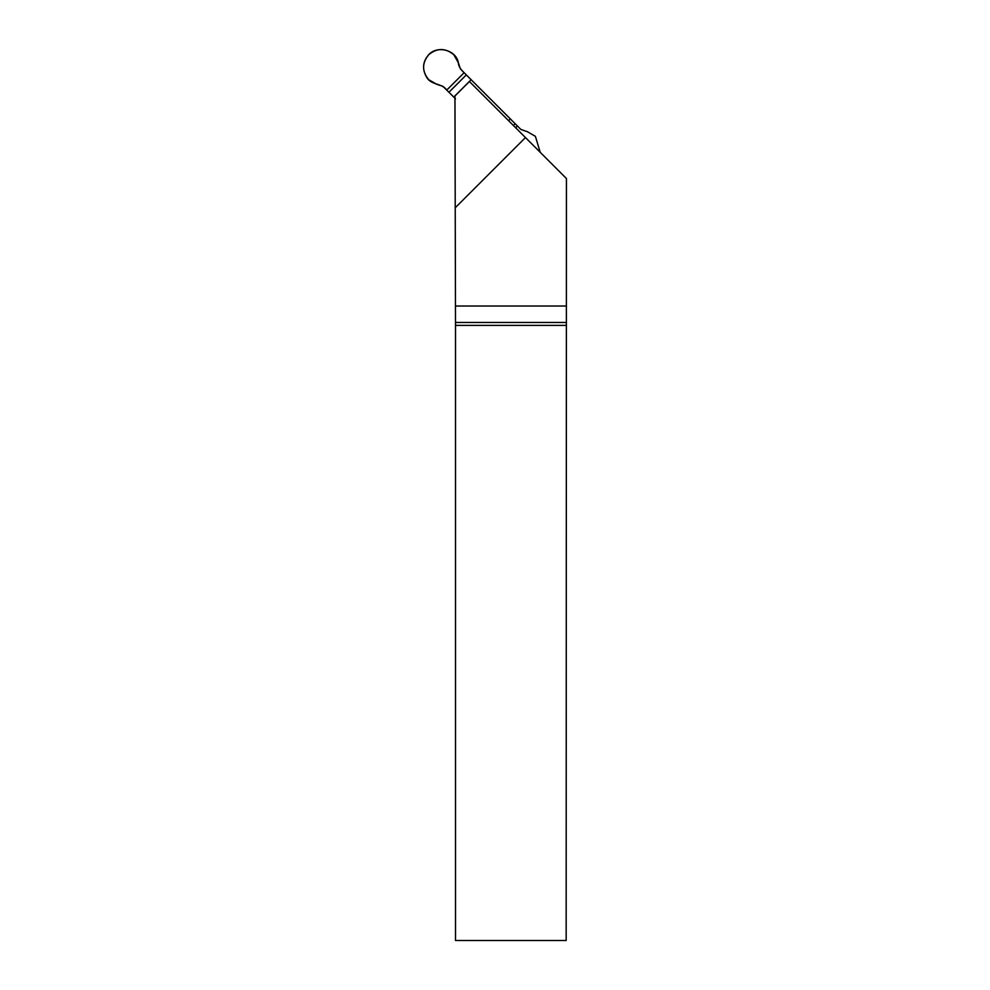 <?xml version="1.0" encoding="UTF-8"?>
<svg xmlns="http://www.w3.org/2000/svg" width="990" height="990" viewBox="0 0 990 990"><rect width="100%" height="100%" fill="white"/><g stroke="black" fill="none" stroke-linecap="round" stroke-linejoin="round"><path stroke-width="1.49" d="M455.511 325.388L454.954 95.993L469.421 81.514L566.441 178.534L566.156 940.5L455.511 940.5L455.511 325.388L566.156 325.388M455.511 306.021L566.441 306.021M455.511 322.468L566.181 322.468M455.511 207.504L525.467 137.56M455.511 98.814L442.976 86.353L436.664 84.274L428.732 79.695C421.889 71.354 421.889 63.014 428.732 54.685C437.073 47.842 445.413 47.842 453.754 54.685L458.321 62.605C458.481 65.984 460.412 69.35 464.124 72.703L446.762 90.065C441.825 82.913 430.712 85.276 426.542 77.01C421.975 69.052 422.705 61.603 428.732 54.685C437.135 45.156 456.068 49.859 458.321 62.605L460.412 68.916L464.124 72.703L446.762 90.065M540.218 152.311L535.392 136.335L527.472 131.757L520.876 129.455L464.124 72.703M471.129 79.707L453.767 97.07M508.613 120.706L510.37 118.949M466.315 74.894L448.953 92.256M515.184 123.762L513.426 125.52M517.374 125.953L515.617 127.71"/></g></svg>

